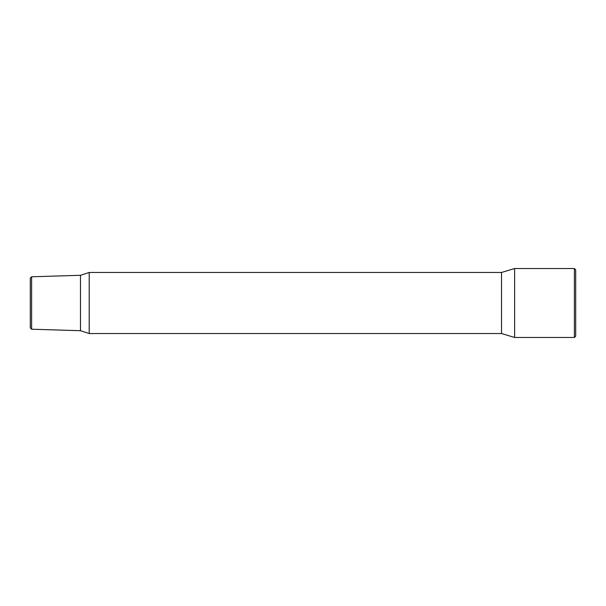 <?xml version="1.0" encoding="UTF-8"?>
<svg xmlns="http://www.w3.org/2000/svg" width="606" height="606" viewBox="0 0 606 606"><rect width="100%" height="100%" fill="white"/><g stroke="black" fill="none" stroke-linecap="round" stroke-linejoin="round"><path stroke-width="0.91" d="M574.39 268.534L575.7 269.837L575.7 336.163L574.39 337.466L574.39 268.534L514.615 268.534L514.615 337.466L501.526 333.542L501.526 272.458L89.203 272.458L89.203 333.542L80.477 330.709L80.477 275.291L89.203 272.458M31.61 329.217L30.3 327.831L30.3 278.169L31.61 276.783L31.61 329.217L80.477 330.709M31.61 276.783L80.477 275.291M501.526 333.542L89.203 333.542M501.526 272.458L514.615 268.534M574.39 337.466L514.615 337.466"/></g></svg>
